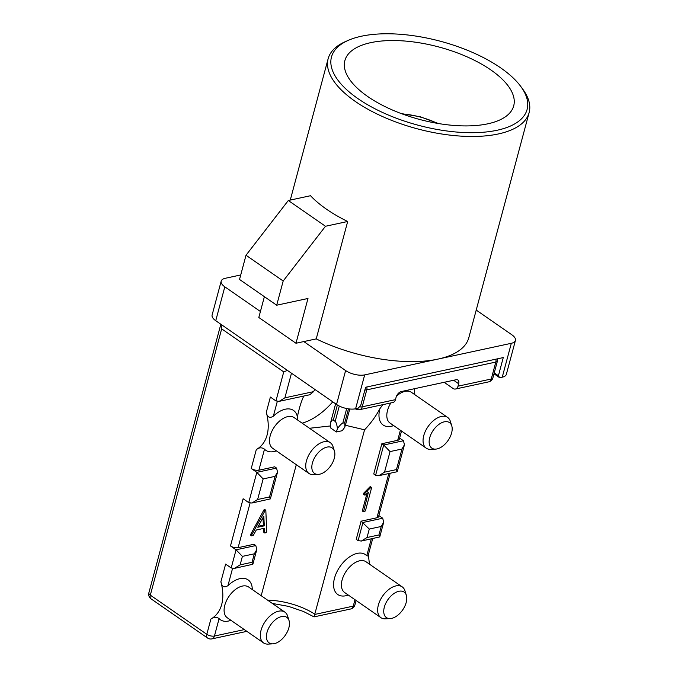 <?xml version="1.0" encoding="UTF-8"?>
<svg xmlns="http://www.w3.org/2000/svg" width="678" height="678" viewBox="0 0 678 678"><rect width="100%" height="100%" fill="white"/><g stroke="black" fill="none" stroke-linecap="round" stroke-linejoin="round"><path stroke-width="1.02" d="M391.63 618.378A15.526 8.992 124.7 0 0 403.215 609.107A15.526 8.992 124.7 0 0 406.359 595.301A15.526 8.992 124.7 0 0 398.884 591.284A15.526 8.992 124.7 0 0 384.579 606.293A15.526 8.992 124.7 0 0 390.231 618.565A15.526 8.992 124.7 0 0 391.63 618.378M390.231 618.565L385.477 618.828A18.73 10.848 -55.3 0 1 380.875 617.641A18.73 10.848 -55.3 0 1 380.044 600.522A18.73 10.848 -55.3 0 1 395.918 585.911A18.73 10.848 -55.3 0 1 402.207 586.86A18.73 10.848 -55.3 0 1 404.927 590.758L406.359 595.301M402.207 586.86L365.976 561.74A18.73 10.848 124.7 0 0 359.679 560.791A18.73 10.848 124.7 0 0 343.805 575.402A18.73 10.848 124.7 0 0 344.636 592.521L380.875 617.641M348.272 595.047A24.272 14.069 -55.3 0 1 345.916 595.742A24.272 14.069 -55.3 0 1 334.483 578.241A24.272 14.069 -55.3 0 1 357.264 553.375A24.272 14.069 -55.3 0 1 366.756 555.765L371.273 538.9M368.374 554.706L369.425 564.138M372.697 538.595L368.035 555.985L366.756 555.765M414.309 388.74L414.826 394.681M375.604 475.27L383.714 445.005L381.858 443.717L373.748 473.981L375.604 475.27L378.841 475.685L384.528 472.159L396.461 469.591L401.969 449.014L404.444 444.768L403.461 440.751L399.622 438.09M381.214 526.475L369.29 529.052L361.094 521.187L356.23 539.341L358.094 540.629L361.323 541.044L379.756 536.917L378.943 534.95L381.214 526.475L383.689 522.23L382.706 518.221L378.866 515.56M435.632 449.116A15.526 8.992 124.7 0 0 437.03 448.921A15.526 8.992 124.7 0 0 448.616 439.649A15.526 8.992 124.7 0 0 451.76 425.843A15.526 8.992 124.7 0 0 444.293 421.826A15.526 8.992 124.7 0 0 429.988 436.835A15.526 8.992 124.7 0 0 435.632 449.116L430.877 449.37A18.73 10.848 -55.3 0 1 426.276 448.192A18.73 10.848 -55.3 0 1 425.453 431.064A18.73 10.848 -55.3 0 1 441.327 416.462A18.73 10.848 -55.3 0 1 447.616 417.411L411.377 392.291A18.73 10.848 124.7 0 0 405.088 391.342A18.73 10.848 124.7 0 0 396.486 396.138M393.681 425.589A24.272 14.069 -55.3 0 1 391.316 426.284A24.272 14.069 -55.3 0 1 379.909 408.69L382.841 404.664M447.616 417.411A18.73 10.848 -55.3 0 1 450.336 421.301L451.76 425.843M494.245 372.858L498.398 375.739L503.262 357.577L365.611 387.24L360.747 405.393L358.137 408.232L355.594 408.783A13.874 5.949 15 0 1 336.534 404.444L215.74 320.711A13.874 5.949 15 0 1 212.112 315.016L221.198 281.124A13.874 5.949 15 0 0 224.816 286.819L260.42 311.499M240.732 274.954L225.308 278.277A13.874 5.949 15 0 0 221.198 281.124M498.398 375.739L499.703 377.739L502.245 377.188A13.874 5.949 15 0 0 506.347 374.341L515.433 340.449A13.874 5.949 15 0 0 511.805 334.754L476.21 310.075M303.795 341.568L295.981 343.254L307.981 298.473L276.692 305.21L283.184 281.006L325.482 226.266L347.687 221.486L316.228 338.89L303.795 341.568L345.611 370.552A13.874 5.949 15 0 0 364.679 374.892L511.322 343.297A13.874 5.949 15 0 0 515.433 340.449M499.703 377.739L493.999 373.781M520.712 86.377L522.569 88.886A104.039 44.629 -165 0 1 529.137 112.582A104.039 44.629 -165 0 1 460.726 136.108A104.039 44.629 -165 0 1 355.314 101.446A104.039 44.629 -165 0 1 328.144 58.723A104.039 44.629 -165 0 1 345.678 41.485L348.543 40.248A101.268 43.434 15 0 0 357.916 98.607A101.268 43.434 15 0 0 482.431 132.312A101.268 43.434 15 0 0 520.712 86.377A101.268 43.434 15 0 0 500.652 67.859A101.268 43.434 15 0 0 348.543 40.248M347.687 221.486A104.039 44.629 -165 0 1 326.449 209.171A104.039 44.629 -165 0 1 310.524 195.722L288.32 200.502L325.482 226.266M367.696 96.505A87.394 37.485 15 0 0 456.243 125.608A87.394 37.485 15 0 0 513.704 105.853A87.394 37.485 15 0 0 490.88 69.961A87.394 37.485 15 0 0 402.334 40.85A87.394 37.485 15 0 0 344.873 60.613A87.394 37.485 15 0 0 367.696 96.505M316.228 338.89A104.039 44.629 15 0 0 438.005 359.094A104.039 44.629 15 0 0 468.812 337.712L529.137 112.582M295.981 343.254L258.81 317.49L264.386 296.684M276.692 305.21L239.529 279.446L246.012 255.242L288.32 200.502M246.012 255.242L283.184 281.006M444.175 382.307L453.006 388.435A5.551 3.848 -102.2 0 0 455.472 389.019A5.551 3.848 -102.2 0 0 458.023 386.172L458.667 383.748L453.65 380.265M458.023 386.172L491.262 379.01L495.804 362.06L366.756 389.867L362.213 406.808L395.452 399.647L396.105 397.223A5.551 3.212 -55.3 0 1 401.308 391.545L456.057 379.748A5.551 3.212 -55.3 0 1 457.921 380.027A5.551 3.212 -55.3 0 1 458.667 383.748M346.704 408.546L342.797 423.157L344.746 422.733L344.907 427.055L342.254 430.708L336.381 431.971L330.813 428.106L330.305 423.733L335.618 403.817M342.797 423.157C341.678 423.462 339.89 425.292 337.424 428.666L336.381 431.971M337.424 428.666C336.932 424.623 336.178 422.208 335.169 421.419L339.288 406.054M337.364 404.995L333.305 420.131L335.169 421.419M333.305 420.131C332.279 419.504 331.279 420.707 330.305 423.733M395.452 399.647A5.551 3.848 77.8 0 1 392.901 402.495L359.662 409.656A5.551 3.848 77.8 0 0 362.213 406.808A5.551 2.381 -165 0 1 359.416 406.842M220.842 324.254L148.863 592.869A5.551 2.381 15 0 0 150.313 595.148L206.807 634.303L210.892 619.056C221.681 612.861 225.545 598.869 220.884 581.775L225.621 564.104L231.198 567.969L234.427 568.384L252.86 564.257L252.046 562.291L254.318 553.816L242.393 556.384L236.063 549.807L230.486 545.943L243.131 498.745L248.707 502.61L256.818 472.346L251.241 468.481L256.301 449.599C267.09 443.412 270.954 429.411 266.293 412.317L270.378 397.071L275.954 400.935L279.183 401.351L284.879 397.825L313.558 391.647A55.486 32.154 -55.3 0 1 314.872 389.435M277.294 401.444L273.336 416.216A24.272 14.069 -55.3 0 1 285.353 409.198A24.272 14.069 -55.3 0 1 297.43 417.089A55.486 32.154 -55.3 0 1 298.879 410.275L299.532 407.851A55.486 32.154 -55.3 0 1 303.752 396.054M313.558 391.647L309.795 394.749L279.183 401.351M220.994 324.355L221.664 328.855L150.313 595.148A5.551 3.212 -55.3 0 0 151.067 598.86A5.551 5.551 0 0 1 148.863 592.869M275.954 400.935L283.735 371.883L287.413 370.4M330.296 442.683L294.066 417.563A18.73 10.848 124.7 0 0 287.769 416.614A18.73 10.848 124.7 0 0 271.895 431.216A18.73 10.848 124.7 0 0 272.726 448.344L308.965 473.464A18.73 10.848 -55.3 0 1 308.134 456.336A18.73 10.848 -55.3 0 1 324.008 441.734A18.73 10.848 -55.3 0 1 330.296 442.683A18.73 10.848 -55.3 0 1 333.017 446.573L334.449 451.116A15.526 8.992 124.7 0 0 326.974 447.107A15.526 8.992 124.7 0 0 312.668 462.116A15.526 8.992 124.7 0 0 318.321 474.388A15.526 8.992 124.7 0 0 319.719 474.193A15.526 8.992 124.7 0 0 331.305 464.922A15.526 8.992 124.7 0 0 334.449 451.116M276.361 450.87A24.272 14.069 -55.3 0 1 273.997 451.556A24.272 14.069 -55.3 0 1 264.505 449.167L258.869 470.218L274.709 466.803L276.565 468.091L277.548 472.108L270.369 498.898L251.945 503.025L257.632 499.5L269.556 496.932L270.369 498.898M297.43 417.089L297.617 420.029M379.909 408.69A55.486 32.154 -55.3 0 1 364.561 429.801L345.407 425.276M330.559 425.937L309.507 428.267M332.762 401.834A55.486 32.154 -55.3 0 1 302.168 423.182M390.85 402.935A18.73 10.848 124.7 0 0 390.036 423.072L426.276 448.192M273.336 416.216C269.581 418.496 267.234 417.19 266.293 412.317M256.301 449.599C259.132 447.404 261.869 447.26 264.505 449.167M210.892 619.056C213.723 616.861 216.46 616.717 219.104 618.624L214.434 636.04A5.551 2.381 -165 0 1 206.807 634.303A5.551 3.212 -55.3 0 0 207.561 638.023L151.067 598.86M284.896 612.141L248.656 587.021A18.73 10.848 124.7 0 0 242.368 586.072A18.73 10.848 124.7 0 0 226.494 600.674A18.73 10.848 124.7 0 0 227.316 617.802L263.556 642.922A18.73 10.848 -55.3 0 1 262.725 625.794A18.73 10.848 -55.3 0 1 278.607 611.192A18.73 10.848 -55.3 0 1 284.896 612.141A18.73 10.848 -55.3 0 1 287.616 616.031L289.04 620.573A15.526 8.992 124.7 0 0 281.573 616.556A15.526 8.992 124.7 0 0 267.259 631.565A15.526 8.992 124.7 0 0 272.912 643.837A15.526 8.992 124.7 0 0 274.31 643.651A15.526 8.992 124.7 0 0 285.896 634.379A15.526 8.992 124.7 0 0 289.04 620.573M232.537 568.478L227.935 585.673A24.272 14.069 -55.3 0 1 239.944 578.648A24.272 14.069 -55.3 0 1 252.292 589.538M227.935 585.673C224.172 587.945 221.825 586.648 220.884 581.775M230.961 620.319A24.272 14.069 -55.3 0 1 228.596 621.014A24.272 14.069 -55.3 0 1 219.104 618.624M234.427 568.384L240.122 564.859L252.046 562.291M254.318 553.816L256.793 549.57L255.809 545.553L253.953 544.265L238.114 547.68A5.551 2.381 -165 0 1 230.486 545.943M248.707 502.61L251.945 503.025M276.565 468.091L256.818 472.346L263.149 478.922L257.632 499.5M258.869 470.218A5.551 2.381 -165 0 1 251.241 468.481M401.52 431.022L399.334 439.166A5.551 2.381 -165 0 1 397.689 440.31L400.393 430.242M381.858 443.717L397.689 440.31M396.461 469.591L397.054 471.761L378.841 475.685M390.206 473.236L378.578 516.636A5.551 2.381 -165 0 1 376.934 517.772L388.791 473.541M361.094 521.187L376.934 517.772M272.344 603.437L288.54 606.386L303.473 611.497L314.05 616.878L364.561 429.801M296.294 464.684L261.191 595.708M363.535 511.78L368.391 492.347L364.984 495.177L363.62 494.508L364.052 494.533L363.789 493.109L369.925 486.846L371.527 487.99L365.383 510.949L363.535 511.78L362.349 510.797L366.883 493.847M362.603 511.136L363.306 511.627M318.321 474.388L313.558 474.642A18.73 10.848 -55.3 0 1 308.965 473.464M251.758 535.866L251.631 535.027L265.369 510.119L265.835 510.424L266.7 531.899L265.776 532.84L264.649 532.755L264.378 528.255L256.276 530.001L253.343 535.256L251.758 535.866L250.606 534.645L250.826 535.222L250.699 534.383L263.928 509.898L264.912 509.78M264.717 532.908L263.717 532.111L263.505 528.442M263.971 532.391L264.903 533.035M272.912 643.837L268.157 644.1A18.73 10.848 -55.3 0 1 263.556 642.922M269.556 496.932L275.073 476.354L277.548 472.108M361.323 541.044L367.018 537.518L378.943 534.95M403.461 440.751L383.714 445.005L390.045 451.582L384.528 472.159M364.984 495.177L364.62 494.126L365.239 492.855L370.858 487.49L369.925 486.846M370.858 487.49L371.485 487.465M371.298 487.338L370.552 486.821M364.62 494.126L363.696 493.482M364.722 493.754L363.789 493.109M365.239 492.855L364.315 492.211M367.247 491.414L366.315 490.77M264.861 510.542L263.928 509.898M265.835 510.424L264.445 509.475M251.631 535.027L250.699 534.383M257.767 527.238L264.293 525.831L263.818 516.144L257.767 527.238M258.293 526.281L263.361 525.187L262.996 517.653M264.293 525.831L263.361 525.187M511.322 343.297L502.245 377.188M364.679 374.892L355.594 408.783M224.816 286.819L215.74 320.711M345.611 370.552L336.534 404.444M455.472 389.019L488.711 381.858A5.551 3.848 77.8 0 0 491.262 379.01A5.551 2.381 15 0 0 492.906 377.866L497.449 360.925A5.551 2.381 15 0 1 495.804 362.06A5.551 3.848 -102.2 0 0 495.932 359.162M364.874 389.986A5.551 2.381 -165 0 0 366.756 389.867A5.551 3.848 -102.2 0 0 366.883 386.96M344.746 422.733L348.467 408.851M291.472 373.214L284.879 397.825M283.735 371.883L221.664 328.855M437.31 123.345A44.036 18.891 15 0 0 402.283 113.955M231.198 567.969L236.063 549.807L255.809 545.553M242.393 556.384L240.122 564.859M250.055 503.118L238.114 547.68M356.111 600.479L354.899 604.988A5.551 2.381 -165 0 1 353.263 606.132L354.984 599.699M358.094 540.629L362.959 522.475L382.706 518.221M267.649 600.183A44.392 19.043 -165 0 1 315.109 614.353L353.263 606.132A5.551 3.848 77.8 0 1 350.712 608.98A5.551 5.551 0 0 0 354.899 604.988M207.561 638.023A5.551 5.551 0 0 0 211.892 638.888A5.551 3.848 -102.2 0 0 214.434 636.04L244.343 629.599M275.073 476.354L263.149 478.922M401.969 449.014L390.045 451.582M369.29 529.052L367.018 537.518M328.144 58.723L290.269 200.086M497.449 360.925A5.551 5.551 0 0 0 497.593 358.806M345.187 426.098L349.763 409.004M355.382 408.826A5.551 5.551 0 0 0 359.662 409.656M488.711 381.858A5.551 5.551 0 0 0 492.906 377.866M401.24 113.573L420.301 116.777L438.403 123.532M397.266 471.557L404.444 444.768M379.756 536.917L383.689 522.23M314.05 616.878L350.712 608.98M211.892 638.888L246.868 631.354M370.459 486.728L371.383 487.372M362.476 511.093L363.4 511.737M264.767 509.517L265.7 510.161M263.852 532.332L264.784 532.976M250.648 535.179L251.58 535.823M256.793 549.57L252.86 564.257"/></g></svg>
